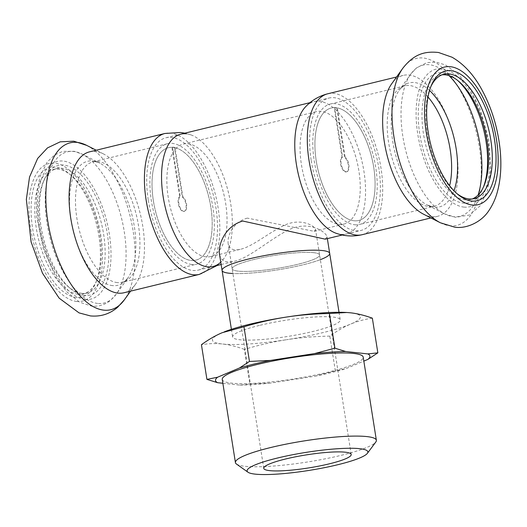 <?xml version="1.0" encoding="UTF-8"?>
<svg xmlns="http://www.w3.org/2000/svg" width="527" height="527" viewBox="0 0 527 527"><rect width="100%" height="100%" fill="white"/><g stroke="black" fill="none" stroke-linecap="round" stroke-linejoin="round"><path stroke-width="0.4" stroke-dasharray="2.63 1.98" d="M313.69 252.677A44.268 6.62 -9 0 1 319.599 254.969A44.268 6.62 -9 0 1 276.912 268.434A44.268 6.62 -9 0 1 232.157 268.823A44.268 6.62 -9 0 1 253.909 259.501A44.268 6.62 -9 0 1 313.69 252.677M247.354 218.119C233.151 221.814 226.966 236.188 228.165 243.56C229.153 248.994 233.23 250.911 240.404 249.297C252.512 246.564 267.657 233.441 283.421 225.721C301.213 216.926 315.363 226.406 315.594 229.713L314.118 231.327L247.354 218.119M311.2 160.551A68.102 32.437 76.3 0 0 361.127 230.391A68.102 32.437 76.3 0 0 376.515 156.545A68.102 32.437 76.3 0 0 328.874 98.068A68.102 32.437 76.3 0 0 311.2 160.551M148.311 200.253A68.102 32.437 76.3 0 0 198.238 270.101A68.102 32.437 76.3 0 0 213.626 196.255A68.102 32.437 76.3 0 0 165.979 137.771A68.102 32.437 76.3 0 0 148.311 200.253M325.139 239.146L327.076 236.926C326.681 232.631 309.165 219.087 287.189 230.582C267.887 240.799 249.264 257.947 234.219 261.313C225.602 263.243 220.688 260.793 219.469 253.968M316.272 161.097A57.884 27.575 76.3 0 0 358.709 220.47A57.884 27.575 76.3 0 0 371.785 157.698A57.884 27.575 76.3 0 0 331.292 107.989A57.884 27.575 76.3 0 0 316.272 161.097M153.383 200.807A57.884 27.575 76.3 0 0 195.82 260.173A57.884 27.575 76.3 0 0 208.896 197.408A57.884 27.575 76.3 0 0 168.403 147.698A57.884 27.575 76.3 0 0 153.383 200.807M320.344 259.659A54.479 8.149 -9 0 1 232.901 273.513M336.753 108.035A57.884 27.575 76.3 0 0 334.19 107.758L342.003 157.099A7.747 3.689 76.3 0 0 341.002 165.88A7.747 3.689 76.3 0 0 346.252 171.901A7.747 3.689 76.3 0 0 348.347 165.425A7.747 3.689 76.3 0 0 344.572 157.382L336.753 108.035L337.339 107.897L345.152 157.237L344.572 157.382M334.19 107.758L334.77 107.62L342.59 156.96A7.747 3.689 76.3 0 0 341.582 165.735A7.747 3.689 76.3 0 0 346.832 171.756A7.747 3.689 76.3 0 0 348.933 165.287A7.747 3.689 76.3 0 0 345.152 157.237M342.59 156.96L342.003 157.099M354.585 224.752A61.969 29.519 76.3 0 0 359.677 224.436A61.969 29.519 76.3 0 0 373.676 157.237A61.969 29.519 76.3 0 0 330.324 104.023A61.969 29.519 76.3 0 0 315.172 166.058A61.969 29.519 76.3 0 0 354.585 224.752M334.77 107.62A57.884 27.575 76.3 0 0 331.292 107.989A57.884 27.575 76.3 0 0 317.135 165.939A57.884 27.575 76.3 0 0 353.953 220.76A57.884 27.575 76.3 0 0 358.709 220.47A57.884 27.575 76.3 0 0 373.109 163.785A57.884 27.575 76.3 0 0 337.339 107.897M442.001 74.827A64.017 30.494 76.3 0 0 440.078 75.163A64.017 30.494 76.3 0 0 424.433 139.247A64.017 30.494 76.3 0 0 465.143 199.871A64.017 30.494 76.3 0 0 470.4 199.549A64.017 30.494 76.3 0 0 472.258 198.962M430.79 86.797A64.017 30.494 76.3 0 0 430.23 88.068A64.017 30.494 76.3 0 0 455.717 192.625A64.017 30.494 76.3 0 0 456.797 193.495M457.462 80.295A66.738 31.791 76.3 0 0 456.362 79.346A66.738 31.791 76.3 0 0 418.398 121.388A66.738 31.791 76.3 0 0 463.24 203.099A66.738 31.791 76.3 0 0 482.93 188.343A66.738 31.791 76.3 0 0 483.47 186.993M339.118 224.377A57.884 27.575 76.3 0 0 343.874 224.087A57.884 27.575 76.3 0 0 356.95 161.315A57.884 27.575 76.3 0 0 316.457 111.605A57.884 27.575 76.3 0 0 302.307 169.556A57.884 27.575 76.3 0 0 339.118 224.377M336.266 233.329A68.102 32.437 76.3 0 0 340.699 234.35A68.102 32.437 76.3 0 0 363.966 171.525A68.102 32.437 76.3 0 0 319.632 101.342A68.102 32.437 76.3 0 0 305.449 106.902M423.497 214.166A72.528 34.545 76.3 0 0 431.554 216.696A72.528 34.545 76.3 0 0 437.509 216.327A72.528 34.545 76.3 0 0 453.899 137.685A72.528 34.545 76.3 0 0 403.155 75.401A72.528 34.545 76.3 0 0 391.706 83.773M172.467 147.185A57.884 27.575 -103.7 0 1 175.03 147.461L182.843 196.802A7.747 3.689 -103.7 0 1 186.624 204.851A7.747 3.689 -103.7 0 1 184.529 211.32A7.747 3.689 -103.7 0 1 179.272 205.299A7.747 3.689 -103.7 0 1 180.28 196.525L172.467 147.185L171.881 147.323L179.7 196.663L180.28 196.525M175.03 147.461L174.45 147.606L182.263 196.946A7.747 3.689 -103.7 0 1 186.044 204.99A7.747 3.689 -103.7 0 1 183.943 211.465A7.747 3.689 -103.7 0 1 178.693 205.444A7.747 3.689 -103.7 0 1 179.7 196.663M182.263 196.946L182.843 196.802M191.696 264.455A61.969 29.519 -103.7 0 1 152.283 205.767A61.969 29.519 -103.7 0 1 167.434 143.726A61.969 29.519 -103.7 0 1 210.787 196.946A61.969 29.519 -103.7 0 1 196.788 264.146A61.969 29.519 -103.7 0 1 191.696 264.455M174.45 147.606A57.884 27.575 -103.7 0 1 210.22 203.494A57.884 27.575 -103.7 0 1 195.82 260.173A57.884 27.575 -103.7 0 1 191.064 260.47A57.884 27.575 -103.7 0 1 154.246 205.642A57.884 27.575 -103.7 0 1 168.403 147.698A57.884 27.575 -103.7 0 1 171.881 147.323M81.771 293.328A64.017 30.494 -103.7 0 1 68.563 286.998A64.017 30.494 -103.7 0 1 43.076 182.447A64.017 30.494 -103.7 0 1 56.705 168.614A64.017 30.494 -103.7 0 1 101.494 223.586A64.017 30.494 -103.7 0 1 87.027 293.005A64.017 30.494 -103.7 0 1 81.771 293.328M77.989 294.25A64.017 30.494 -103.7 0 1 37.279 233.619A64.017 30.494 -103.7 0 1 52.924 169.536A64.017 30.494 -103.7 0 1 71.395 175.544A64.017 30.494 -103.7 0 1 96.882 280.094A64.017 30.494 -103.7 0 1 83.246 293.928A64.017 30.494 -103.7 0 1 77.989 294.25M84.518 295.416A66.738 31.791 -103.7 0 1 70.75 288.822A66.738 31.791 -103.7 0 1 44.176 179.819A66.738 31.791 -103.7 0 1 101.309 209.93A66.738 31.791 -103.7 0 1 84.518 295.416M205.899 256.853A57.884 27.575 -103.7 0 1 169.081 202.025A57.884 27.575 -103.7 0 1 183.238 144.082A57.884 27.575 -103.7 0 1 223.731 193.791A57.884 27.575 -103.7 0 1 210.655 256.557A57.884 27.575 -103.7 0 1 205.899 256.853M186.413 133.812A68.102 32.437 -103.7 0 1 190.846 134.84A68.102 32.437 -103.7 0 1 228.461 192.638A68.102 32.437 -103.7 0 1 221.663 261.26A68.102 32.437 -103.7 0 1 220.76 262.163M89.597 151.835A72.528 34.545 -103.7 0 1 103.615 154.003A72.528 34.545 -103.7 0 1 140.34 214.12A72.528 34.545 -103.7 0 1 135.399 284.396A72.528 34.545 -103.7 0 1 123.95 292.762M76.086 297.472A66.738 31.791 -103.7 0 1 31.245 215.76A66.738 31.791 -103.7 0 1 69.208 173.719A66.738 31.791 -103.7 0 1 95.776 282.722A66.738 31.791 -103.7 0 1 76.086 297.472M372.352 318.17C364.421 319.336 357.174 321.318 350.607 324.112A74.913 11.199 171 0 0 350.402 312.801A74.913 11.199 171 0 0 346.661 312.491M329.823 336.107C314.211 336.437 299.81 337.636 286.616 339.711A74.913 11.199 171 0 0 350.607 324.112C344.039 326.859 337.109 330.857 329.823 336.107L335.317 370.797L345.956 368.637L363.834 361.1M244.363 349.368C236.359 346.489 229.047 344.704 222.42 343.999A74.913 11.199 171 0 0 286.616 339.711C273.414 341.733 259.33 344.954 244.363 349.368L249.857 384.058L270.891 383.03L314.975 376.192L335.317 370.797M314.975 376.192A78.161 11.686 171 0 0 345.956 368.637M222.862 383.261L239.811 385.112L249.857 384.058M224.298 331.845A74.913 11.199 171 0 0 222.216 332.695A74.913 11.199 171 0 0 222.42 343.999C215.787 343.255 208.791 343.485 201.433 344.698M239.811 385.112A78.161 11.686 171 0 0 270.891 383.03M222.256 379.466A71.349 10.672 171 0 0 294.402 378.841A71.349 10.672 171 0 0 363.208 357.141M232.143 268.684A44.268 6.62 171 0 0 232.157 268.823A44.268 6.62 171 0 0 276.912 268.434A44.268 6.62 171 0 0 319.599 254.969A44.268 6.62 171 0 0 253.909 259.501A44.268 6.62 171 0 0 232.143 268.684M222.071 270.417A54.479 8.149 171 0 0 277.156 269.943A54.479 8.149 171 0 0 329.691 253.375M259.37 325.455A54.479 8.149 171 0 0 232.605 336.924A54.479 8.149 171 0 0 287.689 336.45A54.479 8.149 171 0 0 340.225 319.876A54.479 8.149 171 0 0 259.37 325.455M236.491 464.063A71.349 10.672 171 0 0 307.57 461.975A71.349 10.672 171 0 0 375.817 441.995M463.865 207.091A70.822 33.735 76.3 0 0 477.877 106.658A70.822 33.735 76.3 0 0 416.995 100.025A70.822 33.735 76.3 0 0 463.865 207.091M449.004 75.638A77.798 37.055 76.3 0 0 410.764 74.109A77.798 37.055 76.3 0 0 405.467 149.49A77.798 37.055 76.3 0 0 444.86 213.975A77.798 37.055 76.3 0 0 453.503 216.689A77.798 37.055 76.3 0 0 478.108 195.023M429.551 90.479A63.82 30.401 76.3 0 0 399.229 90.236A63.82 30.401 76.3 0 0 394.881 152.072A63.82 30.401 76.3 0 0 427.199 204.97A63.82 30.401 76.3 0 0 434.288 207.197A63.82 30.401 76.3 0 0 454.004 190.8M428.003 97.021A61.969 29.519 76.3 0 0 404.736 85.881A61.969 29.519 76.3 0 0 389.585 147.916A61.969 29.519 76.3 0 0 428.998 206.61A61.969 29.519 76.3 0 0 434.09 206.301A61.969 29.519 76.3 0 0 449.623 185.702M362.174 234.693A72.528 34.545 76.3 0 0 379.908 162.092A72.528 34.545 76.3 0 0 333.782 93.404A72.528 34.545 76.3 0 0 327.82 93.766M440.374 222.776A85.888 40.908 76.3 0 0 449.92 225.767A85.888 40.908 76.3 0 0 473.931 123.18A85.888 40.908 76.3 0 0 402.733 68.365M85.15 299.408A70.822 33.735 -103.7 0 1 38.273 192.342A70.822 33.735 -103.7 0 1 99.162 198.975A70.822 33.735 -103.7 0 1 85.15 299.408M97.673 303.427A77.798 37.055 -103.7 0 1 45.948 215.003A77.798 37.055 -103.7 0 1 82.245 154.187A77.798 37.055 -103.7 0 1 121.645 218.679A77.798 37.055 -103.7 0 1 116.342 294.059A77.798 37.055 -103.7 0 1 97.673 303.427M112.561 285.621A63.82 30.401 -103.7 0 1 70.131 213.079A63.82 30.401 -103.7 0 1 99.913 163.199A63.82 30.401 -103.7 0 1 132.224 216.096A63.82 30.401 -103.7 0 1 127.883 277.933A63.82 30.401 -103.7 0 1 112.561 285.621M117.284 282.597A61.969 29.519 -103.7 0 1 77.871 223.903A61.969 29.519 -103.7 0 1 93.022 161.868A61.969 29.519 -103.7 0 1 136.374 215.082A61.969 29.519 -103.7 0 1 122.376 282.288A61.969 29.519 -103.7 0 1 117.284 282.597M164.931 133.476A72.528 34.545 -103.7 0 1 170.893 133.107A72.528 34.545 -103.7 0 1 217.019 201.801A72.528 34.545 -103.7 0 1 199.285 274.402M86.731 145.393A85.888 40.908 -103.7 0 1 130.222 216.584A85.888 40.908 -103.7 0 1 124.372 299.804M76.718 301.464A70.822 33.735 -103.7 0 1 29.841 194.397A70.822 33.735 -103.7 0 1 90.723 201.031A70.822 33.735 -103.7 0 1 76.718 301.464M351.199 454.491L315.601 229.706M263.757 468.338L228.158 243.56M198.238 270.101L213.073 266.484M221.136 264.521L234.219 261.326M342.254 234.996L361.127 230.391M165.979 137.771L180.814 134.154M309.995 102.666L328.874 98.068M210.655 256.557L240.411 249.304M314.118 231.34L343.874 224.087M183.238 144.082L316.457 111.605M327.353 238.626L327.083 236.926M346.832 171.756L346.252 171.901M470.4 199.549L474.181 198.626M440.078 75.163L443.859 74.241M458.549 81.171L456.362 79.346M484.03 185.721L482.93 188.343M330.324 104.023L404.736 85.881C403.557 85.796 401.719 87.245 399.229 90.236L410.764 74.109L416.541 67.851L426.877 62.614L436.007 62.114L445.539 64.979L458.602 74.518L470.4 89.669L480.097 109.043L488.812 139.846L490.789 170.511L487.521 190.379L480.044 205.932L469.254 215.056L455.677 217.328L444.86 213.975L427.199 204.97L431.685 206.432L434.09 206.301L359.677 224.436M430.895 217.941L437.509 216.327M396.541 77.014L403.155 75.401M455.717 192.625L457.904 194.45M430.23 88.068L431.33 85.446M183.943 211.465L184.529 211.32M56.705 168.614L52.924 169.536M87.027 293.005L83.246 293.928M68.563 286.998L70.75 288.822M43.076 182.447L44.176 179.819M167.434 143.726L93.022 161.868C94.03 161.249 96.329 161.69 99.913 163.199L82.245 154.187L74.241 151.295L62.654 151.394L54.321 155.155L47.173 162.085L39.966 176.565L36.468 195.445L36.771 217.111L43.207 248.467L55.566 276.603L66.791 291.879L79.577 302.162L91.5 306.101C98.615 306.793 104.972 304.863 110.565 300.311L116.342 294.059L127.883 277.933C125.393 280.917 123.555 282.373 122.376 282.288L196.788 264.146M190.846 134.84L184.852 133.173M221.663 261.26L217.111 265.503M103.615 154.003L96.21 150.228M135.399 284.396L130.564 291.154M71.395 175.544L69.208 173.719M96.882 280.094L95.776 282.722M231.399 329.329L232.605 336.924M339.019 312.287L340.225 319.876"/><path stroke-width="0.79" d="M232.901 273.513A54.479 8.149 -9 0 1 222.071 270.417L219.463 253.968C218.02 244.574 225.306 225.813 242.835 221.044L325.139 239.146M327.353 238.626L329.691 253.375A54.479 8.149 171 0 0 248.836 258.948A54.479 8.149 171 0 0 222.071 270.417A54.479 8.149 -9 0 1 248.836 258.948A54.479 8.149 -9 0 1 322.419 250.549A54.479 8.149 -9 0 1 329.691 253.375A54.479 8.149 -9 0 1 320.344 259.659M472.258 198.962A64.017 30.494 76.3 0 0 484.03 185.721A64.017 30.494 76.3 0 0 458.549 81.171A64.017 30.494 76.3 0 0 442.001 74.827M456.797 193.495A64.017 30.494 76.3 0 0 468.925 198.949A64.017 30.494 76.3 0 0 474.181 198.626A64.017 30.494 76.3 0 0 488.648 129.214A64.017 30.494 76.3 0 0 443.859 74.241A64.017 30.494 76.3 0 0 430.79 86.797M483.47 186.993A66.738 31.791 76.3 0 0 457.462 80.295M362.174 234.693A72.528 34.545 76.3 0 1 356.219 235.062A72.528 34.545 76.3 0 1 310.093 166.367A72.528 34.545 76.3 0 1 327.82 93.766C319.046 96.006 311.582 100.387 305.449 106.902A68.102 32.437 76.3 0 0 298.651 175.531A68.102 32.437 76.3 0 0 336.266 233.329C344.711 236.287 353.347 236.742 362.174 234.693L430.895 217.941M402.733 68.365L391.706 83.773A72.528 34.545 76.3 0 0 386.772 154.049A72.528 34.545 76.3 0 0 423.497 214.166L440.374 222.776L454.603 227.144C466.138 229.093 481.731 222.275 489.306 209.944C492.785 204.7 495.439 198.798 497.264 192.243C500.9 178.903 501.783 164.002 499.892 147.54C497.383 126.539 491.375 107.264 481.869 89.728C473.859 74.92 463.918 64.083 452.054 57.226L438.563 52.509C423.333 50.842 413.161 55.071 402.733 68.365A85.888 40.908 76.3 0 0 396.884 151.585A85.888 40.908 76.3 0 0 440.374 222.776M471.672 201.044A66.738 31.791 76.3 0 0 488.463 115.558A66.738 31.791 76.3 0 0 431.33 85.446A66.738 31.791 76.3 0 0 457.904 194.45A66.738 31.791 76.3 0 0 471.672 201.044M220.76 262.163A68.102 32.437 -103.7 0 1 207.48 266.827A68.102 32.437 -103.7 0 1 163.146 196.637A68.102 32.437 -103.7 0 1 186.413 133.812M117.995 293.131A72.528 34.545 -103.7 0 1 71.87 224.436A72.528 34.545 -103.7 0 1 89.597 151.835L164.931 133.476A72.528 34.545 -103.7 0 0 147.204 206.077A72.528 34.545 -103.7 0 0 193.33 274.765A72.528 34.545 -103.7 0 0 199.285 274.402L123.95 292.762A72.528 34.545 -103.7 0 1 117.995 293.131M206.927 379.387L201.433 344.698C208.718 339.441 215.648 335.442 222.216 332.695L243.961 326.76C258.928 322.34 273.006 319.118 286.207 317.096C299.402 315.027 313.809 313.828 329.421 313.499L334.915 348.189L314.573 353.577L270.489 360.415L249.455 361.45L239.508 367.971L217.572 377.227L206.927 379.387L217.664 382.701L222.862 383.261M243.961 326.76L249.455 361.45M329.421 313.499L346.799 312.498L350.402 312.801C357.029 313.506 364.348 315.291 372.352 318.17L377.846 352.859L367.8 353.913L345.653 351.502L334.915 348.189M345.653 351.502A78.161 11.686 171 0 0 314.573 353.577M346.661 312.491A74.913 11.199 171 0 0 346.502 312.485A74.913 11.199 171 0 0 286.207 317.096A74.913 11.199 171 0 0 224.344 331.832A74.913 11.199 171 0 0 224.298 331.845M363.834 361.1L367.899 359.388L377.846 352.859M367.899 359.388A78.161 11.686 171 0 0 367.8 353.913M270.489 360.415A78.161 11.686 171 0 0 239.508 367.971M217.572 377.227A78.161 11.686 171 0 0 217.664 382.701M367.385 453.325L375.817 441.995A71.349 10.672 171 0 0 376.37 440.276L363.208 357.141A71.349 10.672 171 0 0 257.321 364.447A71.349 10.672 171 0 0 222.256 379.466L235.424 462.601A71.349 10.672 171 0 0 236.491 464.063L248.006 472.232A61.139 9.143 171 0 0 308.908 470.44A61.139 9.143 171 0 0 367.385 453.325A61.139 9.143 171 0 0 340.897 448.53A61.139 9.143 171 0 0 277.136 458.108A61.139 9.143 171 0 0 248.006 472.232M376.37 440.276A71.349 10.672 171 0 0 270.483 447.581A71.349 10.672 171 0 0 235.424 462.601M285.509 459.017A44.268 6.62 171 0 0 263.757 468.338A44.268 6.62 171 0 0 308.512 467.95A44.268 6.62 171 0 0 351.199 454.491A44.268 6.62 171 0 0 285.509 459.017M478.108 195.023A77.798 37.055 76.3 0 0 449.004 75.638M454.004 190.8A63.82 30.401 76.3 0 0 429.551 90.479M449.623 185.702A61.969 29.519 76.3 0 0 428.003 97.021M472.304 205.036A70.822 33.735 76.3 0 0 486.316 104.603A70.822 33.735 76.3 0 0 425.427 97.969A70.822 33.735 76.3 0 0 472.304 205.036M130.564 291.154L124.372 299.804A85.888 40.908 -103.7 0 1 103.76 310.146A85.888 40.908 -103.7 0 1 46.659 212.526A85.888 40.908 -103.7 0 1 86.731 145.393L96.21 150.228M213.073 266.484L221.136 264.521M325.146 239.166L342.254 234.996M180.814 134.154L309.995 102.666M327.82 93.766L396.541 77.014M184.852 133.173L180.432 132.475L164.931 133.476M217.111 265.503L199.285 274.402M124.372 299.804L117.607 307.294C109.768 313.993 100.71 316.865 90.433 315.917L79.057 312.886L59.149 298.157L42.503 273.21L31.113 241.979L26.35 199.43L29.532 177.079L37.661 158.436L47.463 147.922L60.203 141.829L73.78 141.19L86.731 145.393M222.071 270.417L231.399 329.329M329.691 253.375L339.019 312.287"/></g></svg>
